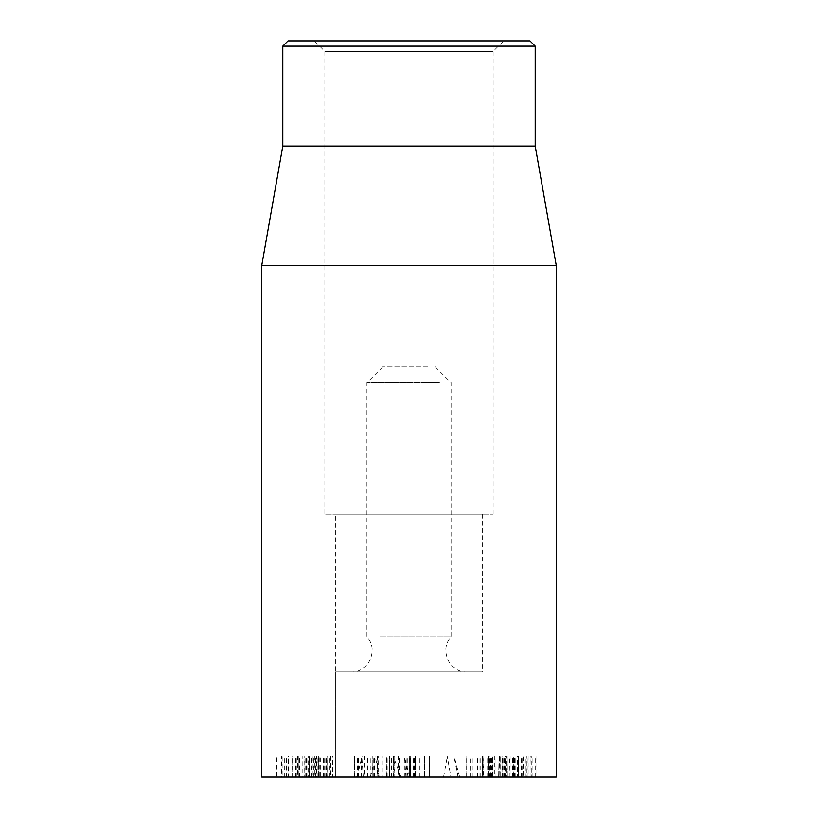 <?xml version="1.0" encoding="UTF-8"?>
<svg xmlns="http://www.w3.org/2000/svg" width="818" height="818" viewBox="0 0 818 818"><rect width="100%" height="100%" fill="white"/><g stroke="black" fill="none" stroke-linecap="round" stroke-linejoin="round"><path stroke-width="0.61" stroke-dasharray="4.09 3.07" d="M314.347 40.9L503.653 40.9L314.347 40.9L324.858 51.422L493.142 51.422L324.858 51.422L324.858 514.174L493.142 514.174L324.858 514.174M288.048 40.9L529.952 40.9M386.853 756.067L372.2 756.067L389.491 756.067L386.853 756.067L386.853 777.1L383.069 777.1L383.069 756.067M383.069 777.1L372.21 777.1L372.21 756.067L372.2 777.1L378.611 777.1L378.611 756.067M378.611 777.1L389.48 777.1L389.48 756.067L389.491 777.1L386.853 777.1M394.133 777.1L367.558 777.1L394.133 777.1L394.133 756.067L367.558 756.067L394.133 756.067M387.19 777.1L387.19 756.067M367.558 777.1L367.558 756.067M374.501 777.1L374.501 756.067M427.006 777.1L404.849 777.1L429.593 777.1L429.593 756.067L404.838 756.067L429.593 756.067L428.98 756.067L428.98 777.1L427.006 777.1L427.006 756.067M415.687 777.1L415.524 756.067L415.687 777.1M424.409 777.1L424.409 756.067L424.399 777.1M414.337 777.1L414.337 756.067M414.982 777.1L414.982 756.067L414.982 777.1M410.421 777.1L410.421 756.067M407.262 777.1L407.262 756.067M406.914 777.1L406.914 756.067M404.838 777.1L404.838 756.067M409.368 777.1L409.368 756.067M409.01 777.1L409.01 756.067L409.01 777.1M413.571 777.1L413.571 756.067M506.945 756.067L525.289 756.067L525.289 777.1L523.387 777.1L523.387 756.067L494.092 756.067L494.092 777.1L495.994 777.1L495.994 756.067L506.945 756.067L506.945 777.1L518.408 777.1L518.408 756.067M518.408 777.1L524.604 777.1M524.604 756.067L523.387 756.067M523.387 777.1L500.974 777.1L500.974 756.067M500.974 777.1L494.778 777.1M494.778 756.067L495.994 756.067M495.994 777.1L506.945 777.1M517.324 777.1L493.039 777.1L493.039 756.067L530.074 756.067L530.074 777.1L517.324 777.1L517.324 756.067M502.058 777.1L526.342 777.1L526.342 756.067L489.307 756.067L489.307 777.1L502.058 777.1L502.058 756.067M526.342 777.1L528.847 777.1M528.847 756.067L526.342 756.067M493.039 777.1L490.534 777.1M490.534 756.067L493.039 756.067M470.156 777.1L502.497 777.1L470.156 777.1L470.156 756.067L502.497 756.067L470.156 756.067M466.792 777.1L466.822 756.067L466.792 777.1M498.653 777.1L499.062 756.067L498.653 777.1M491.342 777.1L491.342 756.067M488.448 777.1L488.418 756.067L488.448 777.1M502.497 777.1L502.497 756.067L501.976 756.067L501.976 777.1L502.497 777.1M492.334 777.1L492.334 756.067M473.121 777.1L473.121 756.067M473.029 777.1L473.029 756.067M482.303 777.1L482.303 756.067M309.327 756.067L326.771 756.067L309.327 756.067L309.327 777.1L298.999 777.1L298.999 756.067L298.427 756.067M298.427 777.1L281.566 777.1L314.378 777.1L298.427 777.1L304.889 777.1L304.889 756.067M304.889 777.1L326.198 777.1L326.198 756.067L326.771 756.067M326.771 777.1L320.308 777.1L320.308 756.067M320.308 777.1L309.327 777.1M318.815 777.1L294.388 777.1L318.815 777.1L318.815 756.067L294.388 756.067L318.815 756.067M295.738 777.1L295.738 756.067M294.388 777.1L292.68 777.1L292.68 756.067L294.388 756.067M306.382 777.1L306.382 756.067M329.46 777.1L329.46 756.067M330.809 777.1L332.507 777.1L332.507 756.067L330.809 756.067M364.45 777.1L354.501 777.1L373.243 777.1L373.243 756.067L354.501 756.067L377.763 756.067L377.763 777.1L364.45 777.1L364.45 756.067M361.546 777.1L361.546 756.067M361.433 777.1L361.433 756.067M358.417 777.1L358.417 756.067M357.354 777.1L357.354 756.067M354.818 777.1L354.501 756.067L354.818 777.1M373.243 777.1L377.517 777.1L377.517 756.067L373.243 756.067M409.675 777.1L398.254 777.1L398.254 756.067L410.697 756.067L398.254 756.067L398.438 777.1L409.675 777.1L409.675 756.067M410.697 756.067L410.513 777.1L410.697 756.067M399.276 777.1L399.276 756.067M394.777 777.1L415.432 777.1L393.519 777.1L394.777 777.1L394.777 756.067L393.519 756.067L415.432 756.067L394.777 756.067M393.867 777.1L393.519 756.067L393.867 777.1M414.174 777.1L414.174 756.067M415.084 777.1L415.432 756.067L415.084 777.1M513.765 777.1L499.512 777.1L507.968 777.1L506.526 777.1L506.526 756.067L507.968 756.067L499.082 756.067L499.082 777.1L499.512 756.067L518.336 756.067L517.825 777.1L518.51 777.1L518.51 756.067L518.336 777.1L513.765 777.1L513.765 756.067M506.526 777.1L505.422 777.1L505.422 756.067L506.526 756.067M507.968 777.1L508.09 756.067L507.968 777.1M504.256 777.1L504.256 756.067M505.401 777.1L535.248 777.1L518.223 777.1L518.223 756.067L531.271 756.067L531.271 777.1L530.862 756.067L528.152 756.067L535.248 756.067L505.401 756.067M522.641 777.1L522.641 756.067M529.072 777.1L529.072 756.067L528.152 756.067L528.152 777.1L529.072 777.1M532.129 777.1L532.129 756.067M535.248 777.1L535.248 756.067L535.995 756.067L535.995 777.1L535.248 777.1M521.25 777.1L521.25 756.067M514.379 777.1L514.379 756.067M514.266 777.1L514.266 756.067M502.681 777.1L502.681 756.067M495.064 777.1L495.064 756.067L494.348 756.067L494.348 777.1L495.064 777.1M500.708 756.067L483.51 756.067L500.708 756.067L500.708 777.1L509.992 777.1L509.634 756.067M509.634 777.1L502.876 777.1L502.876 756.067M502.876 777.1L483.51 777.1L483.867 756.067M483.867 777.1L490.626 777.1L490.626 756.067M490.626 777.1L500.708 777.1M492.692 777.1L513.673 777.1L492.692 777.1L492.692 756.067L513.673 756.067L492.692 756.067M513.305 777.1L513.305 756.067M500.82 777.1L500.82 756.067L500.831 777.1M480.197 777.1L480.197 756.067M318.703 777.1L327.629 777.1L327.629 756.067L308.591 756.067L316.955 756.067L316.955 777.1L308.591 777.1L309.562 777.1L309.562 756.067L308.591 756.067L308.591 777.1L318.703 777.1L318.703 756.067M323.631 777.1L323.631 756.067L324.93 756.067L324.93 777.1L323.631 777.1M327.629 777.1L288.396 777.1L316.658 777.1L316.658 756.067L288.396 756.067L309.572 756.067L302.834 756.067L302.834 777.1L304.143 777.1L304.143 756.067L330.544 756.067L330.544 777.1L329.092 777.1L329.092 756.067L327.629 756.067M289.408 777.1L288.396 777.1L288.396 756.067L289.408 756.067M309.572 777.1L309.572 756.067M309.511 777.1L309.511 756.067M305.758 777.1L305.758 756.067M281.566 756.067L314.378 756.067L281.464 756.067L281.566 777.1M286.576 777.1L286.576 756.067M284.705 777.1L284.705 756.067M309.368 777.1L309.368 756.067M314.378 756.067L314.378 777.1M311.239 777.1L311.239 756.067M286.3 777.1L313.018 777.1L313.018 756.067L276.709 756.067L276.709 777.1L286.3 777.1L286.3 756.067M309.644 777.1L282.926 777.1L282.926 756.067L319.235 756.067L319.235 777.1L309.644 777.1L309.644 756.067M282.926 777.1L276.893 777.1M276.893 756.067L282.926 756.067M313.018 777.1L319.051 777.1M319.051 756.067L313.018 756.067M556.24 777.1L261.76 777.1M335.38 671.926L482.62 671.926L335.38 671.926L335.38 777.1L482.62 777.1L335.38 777.1L482.62 777.1L335.38 777.1L335.38 514.174L482.62 514.174L335.38 514.174M535.207 46.156L282.793 46.156M535.207 146.074L282.793 146.074M261.76 265.359L556.24 265.359M450.963 777.1L356.628 777.1L450.963 777.1L447.149 756.067L362.456 756.067L447.149 756.067M386.536 777.1L386.352 756.067M370.452 777.1L375.626 756.067M356.883 777.1L362.456 756.067M405.933 777.1L404.542 757.478L403.836 756.067M401.076 777.1L393.1 756.067M458.07 777.1L453.898 756.067M427.998 366.934L382.712 366.934L427.998 366.934M439.399 382.712L366.934 382.712L439.399 382.712M379.92 636.977L451.066 636.977L379.92 636.977M369.01 671.926L466.843 671.926L369.01 671.926M374.828 777.1L374.828 756.067M391.433 777.1L391.433 756.067M370.247 777.1L370.247 756.067M419.869 777.1L419.869 756.067M417.875 777.1L417.875 756.067M409.767 777.1L409.767 756.067M409.429 777.1L409.429 756.067M413.928 777.1L413.928 756.067M414.276 777.1L414.276 756.067M512.467 777.1L512.467 756.067M504.849 777.1L504.849 756.067M514.573 777.1L514.573 756.067M491.812 777.1L491.812 756.067M489.174 777.1L489.174 756.067M479.072 777.1L479.072 756.067M315.84 777.1L315.84 756.067M306.842 777.1L306.842 756.067M318.325 777.1L318.325 756.067M358.652 777.1L358.652 756.067M361.106 777.1L361.106 756.067M505.555 777.1L505.555 756.067M513.888 777.1L513.888 756.067M530.994 777.1L530.994 756.067M492.835 777.1L492.835 756.067M503.704 777.1L503.704 756.067M489.839 777.1L489.839 756.067M326.75 777.1L326.75 756.067M324.163 777.1L324.163 756.067M313.856 777.1L313.856 756.067M313.805 777.1L313.805 756.067M315.411 777.1L315.411 756.067M298.867 777.1L298.867 756.067L298.856 777.1M295.932 777.1L295.932 756.067M292.547 777.1L292.547 756.067M299.327 777.1L299.327 756.067M311.597 777.1L311.597 756.067M317.916 777.1L317.916 756.067M298.989 777.1L298.989 756.067M296.924 777.1L296.924 756.067M299.777 777.1L299.777 756.067M296.136 777.1L296.136 756.067M443.53 777.1L447.16 757.478M379.255 777.1L375.462 757.478M363.274 777.1L361.883 757.478L356.628 777.1M408.346 777.1L404.542 757.478L409.798 777.1M458.233 777.1L454.43 757.478L459.685 777.1M493.142 514.174L493.142 51.422L503.653 40.9M429.603 777.1L429.603 756.067M487.692 777.1L487.692 756.067M505.647 777.1L505.647 756.067M483.09 777.1L483.09 756.067M466.107 777.1L466.107 756.067M297.466 756.067L297.466 777.1M327.721 756.067L327.721 777.1M354.337 777.1L354.337 756.067M398.069 756.067L398.069 777.1M410.881 756.067L410.881 777.1M393.386 777.1L393.386 756.067M528.029 777.1L528.029 756.067M511.046 756.067L511.046 777.1M482.456 756.067L482.456 777.1M515.81 777.1L515.81 756.067M477.692 777.1L477.692 756.067M323.386 777.1L323.386 756.067M325.769 777.1L325.769 756.067M307.824 777.1L307.824 756.067M288.079 777.1L288.079 756.067M482.62 514.174L482.62 671.926M382.712 366.934L366.934 382.712L366.934 636.977C379.123 649.431 368.56 672.836 351.157 671.926M435.288 366.934L451.066 382.712L451.066 636.977C438.877 649.431 449.44 672.836 466.843 671.926"/><path stroke-width="1.23" d="M529.952 40.9L288.048 40.9L282.793 46.156L535.207 46.156L529.952 40.9M261.76 265.359L261.76 777.1L556.24 777.1L556.24 265.359L261.76 265.359L282.793 146.074L535.207 146.074L535.207 46.156M282.793 146.074L282.793 46.156M535.207 146.074L556.24 265.359"/></g></svg>
